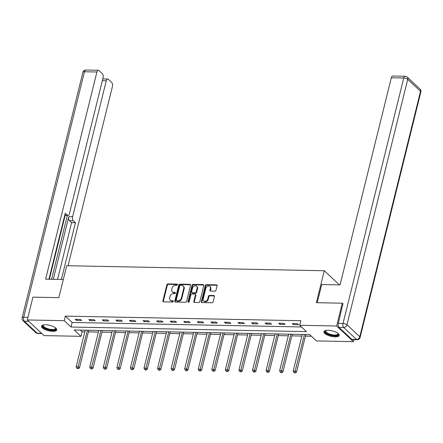 <?xml version="1.0" encoding="UTF-8"?>
<svg xmlns="http://www.w3.org/2000/svg" width="443" height="443" viewBox="0 0 443 443"><rect width="100%" height="100%" fill="white"/><g stroke="black" fill="none" stroke-linecap="round" stroke-linejoin="round"><path stroke-width="0.66" d="M177.455 284.722A0.692 0.543 -46.9 0 0 177.012 284.085L167.941 283.908A0.986 0.781 -46.9 0 0 166.867 284.788L162.88 300.908A0.986 0.781 -46.9 0 0 163.511 301.821L172.576 301.999A0.692 0.543 -46.9 0 0 172.886 300.747L171.712 300.725A3.162 2.492 -46.9 0 1 170.267 300.166A3.162 2.492 -46.9 0 1 169.691 297.801L170.023 296.461A3.162 2.492 -46.9 0 1 173.468 293.648L174.642 293.67A0.692 0.543 -46.9 0 0 174.952 292.413L173.778 292.391A3.162 2.492 -46.9 0 1 172.327 291.837A3.162 2.492 -46.9 0 1 171.757 289.473L172.089 288.127A3.162 2.492 -46.9 0 1 175.528 285.314L176.702 285.342A0.692 0.543 -46.9 0 0 177.455 284.722M177.012 284.085L177.466 284.506A0.692 0.543 -46.9 0 0 177.466 284.506L168.395 284.328A0.986 0.781 -46.9 0 0 167.321 285.209L163.329 301.334A0.986 0.781 -46.9 0 0 163.34 301.799M172.886 300.747L173.34 301.168A0.692 0.543 -46.9 0 0 173.34 301.168L172.166 301.146L171.712 300.725M174.952 292.413L175.4 292.84A0.692 0.543 -46.9 0 0 175.4 292.84L174.226 292.817L173.778 292.391M335.074 336.863A7.847 2.791 13.9 0 1 327.294 335.035A7.847 2.791 13.9 0 1 323.927 331.68A7.847 2.791 13.9 0 1 328.014 330.268A7.847 2.791 13.9 0 1 335.794 332.095A7.847 2.791 13.9 0 1 339.161 335.451A7.847 2.791 13.9 0 1 335.074 336.863M52.656 331.347A7.847 2.791 13.9 0 1 44.876 329.52A7.847 2.791 13.9 0 1 41.509 326.164A7.847 2.791 13.9 0 1 45.596 324.752A7.847 2.791 13.9 0 1 53.376 326.58A7.847 2.791 13.9 0 1 56.743 329.935A7.847 2.791 13.9 0 1 52.656 331.347M214.899 291.173A0.986 0.781 -46.9 0 0 215.974 290.292L217.098 285.768A0.986 0.781 -46.9 0 0 216.466 284.855L206.394 284.661A0.986 0.781 -46.9 0 0 205.319 285.536L201.327 301.661A0.986 0.781 -46.9 0 0 201.958 302.575L212.031 302.768A0.986 0.781 -46.9 0 0 213.105 301.893L214.456 296.428A0.986 0.781 -46.9 0 0 213.825 295.514L209.517 295.431A0.986 0.781 -46.9 0 0 208.443 296.312L207.773 299.019A2.641 2.082 -46.9 0 1 206.012 301.124A2.641 2.082 -46.9 0 1 203.686 300.902A2.641 2.082 -46.9 0 1 203.204 298.931L205.829 288.315A2.641 2.082 -46.9 0 1 207.59 286.211A2.641 2.082 -46.9 0 1 209.916 286.433A2.641 2.082 -46.9 0 1 210.397 288.404L209.96 290.176A0.986 0.781 -46.9 0 0 210.591 291.084L214.899 291.173M27.278 319.962L32.92 297.148L58.836 297.657L66.738 265.717L324.293 270.745L316.385 302.685L342.295 303.189L336.652 326.004L353.392 341.647L316.44 340.927L309.651 334.587L74.186 329.985L80.975 336.331L44.018 335.606L27.278 319.962L64.229 320.682L71.018 327.028L306.484 331.624L299.695 325.284L336.652 326.004M299.695 325.284L300.825 320.721L65.359 316.119L64.229 320.682M190.551 285.248A0.986 0.781 -46.9 0 0 189.92 284.34L179.847 284.14A0.986 0.781 -46.9 0 0 178.773 285.021L174.786 301.14A0.986 0.781 -46.9 0 0 175.417 302.054L185.484 302.253A0.986 0.781 -46.9 0 0 186.564 301.373L190.551 285.248M193.12 284.4L203.193 284.594A0.986 0.781 -46.9 0 1 203.824 285.508L199.832 301.633A0.986 0.781 -46.9 0 1 198.757 302.514L194.449 302.425A0.986 0.781 -46.9 0 1 193.818 301.517L195.435 294.977A0.986 0.781 -46.9 0 0 194.804 294.063L191.946 294.008A0.986 0.781 -46.9 0 0 190.867 294.888L189.183 301.694A0.692 0.543 -46.9 0 1 187.987 301.672L192.046 285.281A0.986 0.781 -46.9 0 1 193.12 284.4L193.574 284.821L203.647 285.021L203.193 284.594M339.432 284.899L324.293 270.745M65.359 316.119L72.148 322.465L301.473 326.945M76.379 320.372L81.595 320.477L80.465 319.42L75.249 319.314L76.379 320.372L76.633 319.342M89.946 320.638L95.162 320.738L94.032 319.685L88.816 319.58L89.946 320.638L90.2 319.608M103.507 320.904L108.729 321.003L107.594 319.946L102.377 319.846L103.507 320.904L103.767 319.874M117.074 321.169L122.29 321.269L121.16 320.211L115.944 320.112L117.074 321.169L117.329 320.139M130.641 321.435L135.857 321.535L134.722 320.477L129.506 320.378L130.641 321.435L130.895 320.405M144.202 321.696L149.418 321.801L148.289 320.743L143.072 320.643L144.202 321.696L144.457 320.666M157.769 321.961L162.985 322.067L161.856 321.009L156.634 320.904L157.769 321.961L158.024 320.931M171.33 322.227L176.547 322.327L175.417 321.275L170.201 321.169L171.33 322.227L171.585 321.197M184.897 322.493L190.113 322.593L188.984 321.535L183.767 321.435L184.897 322.493L185.152 321.463M198.458 322.759L203.68 322.858L202.545 321.801L197.329 321.701L198.458 322.759L198.713 321.729M212.025 323.025L217.242 323.124L216.112 322.067L210.896 321.967L212.025 323.025L212.28 321.995M225.592 323.285L230.809 323.39L229.673 322.332L224.457 322.233L225.592 323.285L225.847 322.255M239.154 323.551L244.37 323.656L243.24 322.598L238.024 322.493L239.154 323.551L239.408 322.521M252.72 323.816L257.937 323.922L256.807 322.864L251.585 322.759L252.72 323.816L252.975 322.786M266.282 324.082L271.498 324.182L270.368 323.124L265.152 323.025L266.282 324.082L266.536 323.052M279.849 324.348L285.065 324.448L283.935 323.39L278.719 323.29L279.849 324.348L280.103 323.318M293.41 324.614L298.632 324.713L297.497 323.656L292.28 323.556L293.41 324.614L293.665 323.584M80.327 330.107L82.105 331.768L84.829 331.818M88.384 331.89L98.39 332.084M101.951 332.156L111.957 332.35M115.518 332.416L125.519 332.615M129.079 332.682L139.085 332.881M142.646 332.948L152.647 333.142M156.207 333.214L166.214 333.407M169.774 333.479L179.78 333.673M183.336 333.745L193.342 333.939M196.902 334.005L206.909 334.205M210.469 334.271L220.47 334.471M224.031 334.537L234.037 334.731M237.598 334.803L247.598 334.997M251.159 335.069L261.165 335.262M264.726 335.334L274.732 335.528M278.287 335.595L288.293 335.794M291.854 335.86L301.86 336.06M305.421 336.126L311.429 336.243M353.885 339.665L353.392 341.647M342.295 303.189L343.12 303.959M82.105 331.768L80.975 336.331M72.148 322.465L71.018 327.028M172.327 291.837L172.781 292.258A3.162 2.492 -46.9 0 0 174.226 292.817M170.267 300.166L170.721 300.587A3.162 2.492 -46.9 0 0 172.166 301.146M190.545 284.783A0.986 0.781 -46.9 0 0 190.374 284.76L180.301 284.561A0.986 0.781 -46.9 0 0 179.227 285.442L175.234 301.567A0.986 0.781 -46.9 0 0 175.245 302.032M180.478 285.414A0.692 0.543 -46.9 0 0 179.725 286.028L176.22 300.182A0.692 0.543 -46.9 0 0 176.663 300.819L177.903 300.841A3.162 2.492 -46.9 0 0 181.342 298.028L183.734 288.354A3.162 2.492 -46.9 0 0 183.164 285.995A3.162 2.492 -46.9 0 0 181.713 285.436L180.478 285.414M176.347 300.697L176.801 301.118A0.692 0.543 -46.9 0 0 177.117 301.24L176.663 300.819M183.164 285.995L183.618 286.416A3.162 2.492 -46.9 0 1 184.188 288.781L181.796 298.455A3.162 2.492 -46.9 0 1 178.357 301.268L177.117 301.24M195.258 294.235L195.706 294.661A0.986 0.781 -46.9 0 1 195.889 295.398L194.267 301.938A0.986 0.781 -46.9 0 0 194.278 302.403M193.574 284.821A0.986 0.781 -46.9 0 0 192.5 285.702L188.441 302.093A0.692 0.543 -46.9 0 0 188.425 302.309M197.113 288.188A2.641 2.082 -46.9 0 0 196.637 286.217A2.641 2.082 -46.9 0 0 194.311 285.995A2.641 2.082 -46.9 0 0 192.55 288.1L191.62 291.843A0.986 0.781 -46.9 0 0 192.256 292.751L195.114 292.812A0.986 0.781 -46.9 0 0 196.188 291.931L197.113 288.188L197.567 288.615A2.641 2.082 -46.9 0 0 197.085 286.638L196.637 286.217M191.802 292.579L192.256 293A0.986 0.781 -46.9 0 0 192.705 293.177L192.256 292.751M197.567 288.615L196.642 292.352A0.986 0.781 -46.9 0 1 195.568 293.233L192.705 293.177M209.916 286.433L210.37 286.854A2.641 2.082 -46.9 0 1 210.851 288.83L210.414 290.597A0.986 0.781 -46.9 0 0 210.419 291.062M203.686 300.902L204.134 301.329A2.641 2.082 -46.9 0 0 206.46 301.545A2.641 2.082 -46.9 0 0 208.221 299.44L207.773 299.019M214.451 295.963A0.986 0.781 -46.9 0 0 214.279 295.935L209.971 295.852A0.986 0.781 -46.9 0 0 208.891 296.732L208.221 299.44M217.087 285.303A0.986 0.781 -46.9 0 0 216.915 285.281L206.848 285.082A0.986 0.781 -46.9 0 0 205.768 285.962L201.781 302.082A0.986 0.781 -46.9 0 0 201.786 302.552M85.228 330.201L76.174 366.787L78.345 366.826L79.48 367.884L88.788 330.273M77.741 368.321L76.872 368.305L78.195 368.742L77.741 368.321L87.398 330.245M76.872 368.305L76.174 366.787M79.48 367.884L78.195 368.742M55.619 327.925A6.789 2.414 13.9 0 1 55.624 327.936A6.789 2.414 13.9 0 1 54.888 329.847A6.789 2.414 13.9 0 1 46 328.756A6.789 2.414 13.9 0 1 43.431 324.918A6.789 2.414 13.9 0 1 43.442 324.913M43.619 324.88A6.285 2.237 -166.1 0 0 43.314 325.35A6.285 2.237 -166.1 0 0 47.445 328.612A6.285 2.237 -166.1 0 0 54.583 329.204A6.285 2.237 -166.1 0 0 55.519 328.374A6.285 2.237 -166.1 0 0 55.475 327.814M41.714 325.76A7.797 2.774 -166.1 0 0 47.268 329.62A7.797 2.774 -166.1 0 0 55.713 330.223A7.797 2.774 -166.1 0 0 56.754 329.481M338.037 333.441A6.789 2.414 13.9 0 1 338.042 333.452A6.789 2.414 13.9 0 1 337.306 335.362A6.789 2.414 13.9 0 1 328.424 334.271A6.789 2.414 13.9 0 1 325.854 330.434A6.789 2.414 13.9 0 1 325.86 330.428M326.037 330.395A6.285 2.237 -166.1 0 0 325.738 330.866A6.285 2.237 -166.1 0 0 329.869 334.127A6.285 2.237 -166.1 0 0 337.007 334.72A6.285 2.237 -166.1 0 0 337.943 333.889A6.285 2.237 -166.1 0 0 337.893 333.33M324.132 331.275A7.797 2.774 -166.1 0 0 329.686 335.141A7.797 2.774 -166.1 0 0 338.131 335.739A7.797 2.774 -166.1 0 0 339.172 334.997M63.327 279.505L45.64 279.156L96.906 72.01L84.469 71.766L23.723 317.243L27.931 317.326M53.293 279.306L68.798 216.66L72.624 216.732L106.27 80.764L102.333 80.687M72.624 216.732A3.018 1.517 91.1 0 0 73.3 220.736L69.473 220.664A3.018 1.517 -88.9 0 1 68.798 216.66M61.389 279.467L75.426 222.724L73.3 220.736M68.072 265.745L112.422 86.512A3.018 1.517 91.1 0 0 111.747 82.509L108.308 79.291A3.018 1.517 91.1 0 0 107.688 79.015A3.018 1.517 91.1 0 0 106.27 80.764M64.767 215.148L67.375 215.198A3.018 1.517 91.1 0 0 67.995 215.481A3.018 1.517 91.1 0 0 69.407 213.731L103.058 77.763A3.018 1.517 91.1 0 0 102.377 73.754L98.939 70.542A3.018 1.517 91.1 0 0 98.324 70.26A3.018 1.517 91.1 0 0 96.906 72.01M67.375 215.198L65.248 213.21L48.913 279.223M51.554 279.273L67.342 215.464M65.149 215.425L49.356 279.228M57.562 279.389L71.605 222.652L69.473 220.664M71.605 222.652L75.426 222.724M317.221 302.702L321.712 284.55L340.058 284.91L391.324 77.763A3.018 1.517 -88.9 0 1 392.742 76.013L405.173 76.257A3.018 1.517 91.1 0 0 403.756 78.001L391.324 77.763M338.995 327.394L351.797 339.36L356.493 339.449L343.69 327.482L338.995 327.394A3.018 1.517 -88.9 0 1 338.314 323.384L342.91 303.76M357.113 339.731A3.018 3.018 0 0 0 360.104 337.439A3.018 1.074 -166.1 0 0 359.782 336.763L420.529 91.291L407.726 79.325L346.974 324.797L359.782 336.763A3.018 2.376 -46.9 0 1 356.493 339.449A3.018 1.517 91.1 0 0 357.113 339.731L352.418 339.637A3.018 1.517 -88.9 0 1 351.797 339.36M98.789 330.467L89.735 367.053L91.911 367.092L93.041 368.15L102.35 330.539M91.302 368.582L90.433 368.565L91.756 369.008L91.302 368.582L100.965 330.511M90.433 368.565L89.735 367.053M93.041 368.15L91.756 369.008M112.356 330.733L103.302 367.313L105.478 367.358L106.608 368.415L115.916 330.799M104.869 368.847L104 368.831L105.323 369.274L104.869 368.847L114.532 330.771M104 368.831L103.302 367.313M106.608 368.415L105.323 369.274M125.923 330.999L116.869 367.579L119.04 367.624L120.169 368.681L129.478 331.065M118.436 369.113L117.567 369.097L118.885 369.54L118.436 369.113L128.093 331.037M117.567 369.097L116.869 367.579M120.169 368.681L118.885 369.54M139.484 331.264L130.43 367.845L132.607 367.889L133.736 368.947L143.045 331.331M131.997 369.379L131.128 369.362L132.451 369.8L131.997 369.379L141.66 331.303M131.128 369.362L130.43 367.845M133.736 368.947L132.451 369.8M153.051 331.525L143.997 368.111L146.168 368.155L147.303 369.213L156.612 331.597M145.564 369.645L144.695 369.628L146.013 370.066L145.564 369.645L155.222 331.569M144.695 369.628L143.997 368.111M147.303 369.213L146.013 370.066M166.612 331.79L157.558 368.377L159.735 368.415L160.864 369.473L170.173 331.862M159.126 369.911L158.256 369.894L159.58 370.331L159.126 369.911L168.789 331.835M158.256 369.894L157.558 368.377M160.864 369.473L159.58 370.331M180.179 332.056L171.125 368.642L173.296 368.681L174.431 369.739L183.74 332.128M172.692 370.176L171.823 370.154L173.147 370.597L172.692 370.176L182.35 332.1M171.823 370.154L171.125 368.642M174.431 369.739L173.147 370.597M193.741 332.322L184.687 368.903L186.863 368.947L187.993 370.005L197.301 332.388M186.254 370.437L185.384 370.42L186.708 370.863L186.254 370.437L195.917 332.366M185.384 370.42L184.687 368.903M187.993 370.005L186.708 370.863M207.307 332.588L198.254 369.169L200.43 369.213L201.559 370.27L210.868 332.654M199.821 370.702L198.951 370.686L200.275 371.129L199.821 370.702L209.484 332.627M198.951 370.686L198.254 369.169M201.559 370.27L200.275 371.129M220.874 332.854L211.82 369.434L213.991 369.479L215.121 370.536L224.429 332.92M213.388 370.968L212.518 370.952L213.836 371.389L213.388 370.968L223.045 332.892M212.518 370.952L211.82 369.434M215.121 370.536L213.836 371.389M234.436 333.114L225.382 369.7L227.558 369.744L228.688 370.802L237.996 333.186M226.949 371.234L226.08 371.217L227.403 371.655L226.949 371.234L236.612 333.158M226.08 371.217L225.382 369.7M228.688 370.802L227.403 371.655M248.002 333.38L238.949 369.966L241.119 370.01L242.255 371.062L251.563 333.452M240.516 371.5L239.646 371.483L240.964 371.921L240.516 371.5L250.173 333.424M239.646 371.483L238.949 369.966M242.255 371.062L240.964 371.921M261.564 333.645L252.51 370.232L254.686 370.27L255.816 371.328L265.124 333.717M254.077 371.766L253.208 371.743L254.531 372.186L254.077 371.766L263.74 333.69M253.208 371.743L252.51 370.232M255.816 371.328L254.531 372.186M275.131 333.911L266.077 370.498L268.248 370.536L269.383 371.594L278.691 333.978M267.644 372.026L266.775 372.009L268.098 372.452L267.644 372.026L277.301 333.956M266.775 372.009L266.077 370.498M269.383 371.594L268.098 372.452M288.692 334.177L279.638 370.758L281.814 370.802L282.944 371.86L292.253 334.243M281.205 372.292L280.336 372.275L281.659 372.718L281.205 372.292L290.868 334.216M280.336 372.275L279.638 370.758M282.944 371.86L281.659 372.718M302.259 334.443L293.205 371.024L295.381 371.068L296.511 372.126L305.82 334.509M294.772 372.557L293.903 372.541L295.226 372.978L294.772 372.557L304.435 334.482M293.903 372.541L293.205 371.024M296.511 372.126L295.226 372.978M163.329 301.334L162.88 300.908M167.321 285.209L166.867 284.788M168.395 284.328L167.941 283.908M175.234 301.567L174.786 301.14M179.227 285.442L178.773 285.021M180.301 284.561L179.847 284.14M190.374 284.76L189.92 284.34M178.357 301.268L177.903 300.841M181.796 298.455L181.342 298.028M184.188 288.781L183.734 288.354M194.267 301.938L193.818 301.517M195.889 295.398L195.435 294.977M188.441 302.093L187.987 301.672M192.5 285.702L192.046 285.281M195.568 293.233L195.114 292.812M196.642 292.352L196.188 291.931M210.414 290.597L209.96 290.176M210.851 288.83L210.397 288.404M208.891 296.732L208.443 296.312M209.971 295.852L209.517 295.431M214.279 295.935L213.825 295.514M201.781 302.082L201.327 301.661M205.768 285.962L205.319 285.536M206.848 285.082L206.394 284.661M216.915 285.281L216.466 284.855M28.745 321.336L24.404 321.247L37.206 333.214L41.548 333.297M85.887 70.022A3.018 3.018 0 0 0 82.896 72.314A3.018 1.074 -166.1 0 1 84.469 71.766A3.018 1.517 -88.9 0 1 85.887 70.022L98.324 70.26M37.827 333.496A3.018 1.517 -88.9 0 1 37.206 333.214A3.018 2.376 -46.9 0 1 35.822 332.682A3.018 3.018 0 0 0 37.827 333.496L41.841 333.573M22.15 317.786A3.018 3.018 0 0 0 23.019 320.715A3.018 2.376 133.1 0 0 24.404 321.247A3.018 1.517 -88.9 0 1 23.723 317.243A3.018 1.074 -166.1 0 0 22.15 317.786L82.896 72.314M338.314 323.384L343.009 323.479L403.756 78.001A3.018 1.074 -166.1 0 1 407.726 79.325A3.018 2.376 -46.9 0 0 407.178 77.065L419.981 89.032A3.018 2.376 133.1 0 1 420.529 91.291A3.018 1.074 -166.1 0 1 420.85 91.961A3.018 3.018 0 0 0 419.981 89.032M343.009 323.479A3.018 1.517 91.1 0 0 343.69 327.482A3.018 2.376 133.1 0 0 346.974 324.797A3.018 1.074 -166.1 0 0 343.009 323.479M35.822 332.682L23.019 320.715M67.995 215.481L64.706 215.414M107.688 79.015L102.77 78.92M407.178 77.065A3.018 3.018 0 0 0 405.173 76.257M360.104 337.439L420.85 91.961"/></g></svg>

